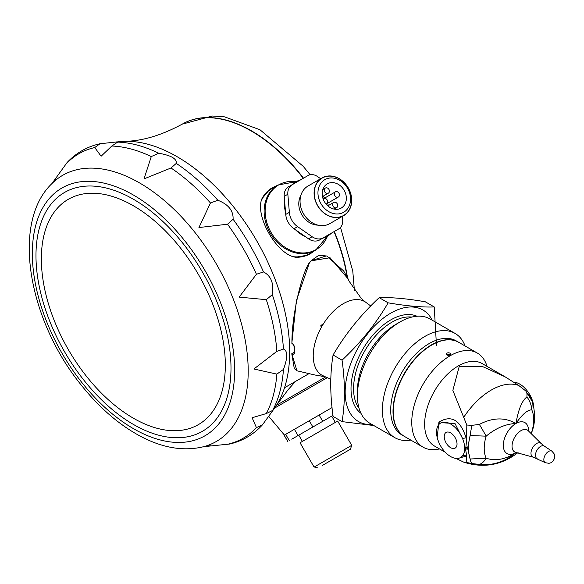 <?xml version="1.0" encoding="UTF-8"?>
<svg xmlns="http://www.w3.org/2000/svg" width="584" height="584" viewBox="0 0 584 584"><rect width="100%" height="100%" fill="white"/><g stroke="black" fill="none" stroke-linecap="round" stroke-linejoin="round"><path stroke-width="0.88" d="M119.37 141.686A159.337 91.995 60 0 1 124.553 141.321A159.337 91.995 60 0 1 256.69 240.747A159.337 91.995 60 0 1 276.728 404.902A159.337 91.995 60 0 1 273.823 409.201M116.508 141.927L117.968 141.927L111.814 146.022L101.12 156.22L94.732 147.548L100.017 143.737L119.793 141.642A159.337 91.995 60 0 1 177.018 156.651A159.337 91.995 60 0 1 274.845 278.692A159.337 91.995 60 0 1 274.071 408.858L262.369 424.933L256.427 427.605L252.113 417.743L266.289 413.574L272.911 410.304L272.18 411.559M295.482 257.216A38.026 31.047 60 0 0 310.177 253.77L307.826 255.135L295.482 257.216C276.998 254.697 254.792 216.248 261.829 198.918L269.801 189.274L272.151 187.917A38.026 31.047 60 0 0 261.829 198.918M276.728 404.902L288.204 389.608L295.482 381.432L308.732 373.782L284.517 387.761M365.467 302.081L361.379 298.614L349.115 281.225L348.159 278.955L330.048 257.734L311.513 260.771C304.41 263.559 291.628 311.863 291.927 343.085L292.664 343.414L294.555 346.553L294.555 353.539L292.664 354.649L291.927 354.313L296.942 370.789L294.285 368.526L291.832 354.079L293.949 351.911M311.104 260.698L326.23 255.953M291.927 343.64L292.35 343.881L291.832 343.253L296.387 300.592L309.272 263.202L311.082 260.727L318.835 255.266L326.741 256.004L343.655 270.954L348.188 279.028M321.273 374.804L320.784 375.059M321.309 374.804L323.872 376.147M323.864 323.149L320.784 325.726L321.302 327.449M296.942 370.789L315.024 375.023L325.171 376.746M292.664 343.414A1.27 0.628 113.8 0 0 292.905 344.144A1.27 0.628 113.8 0 0 292.92 344.144L294.022 345.954L294.175 352.882M294.555 346.553A1.27 0.664 -175.7 0 1 294.022 345.954M294.555 353.539A1.27 0.796 175.3 0 1 294.022 352.955M292.664 354.649A1.27 0.628 -66.2 0 1 293.431 352.889L294.475 352.283M449.914 353.174A2.175 1.256 -0 0 0 447.541 352.904A2.175 1.256 -0 0 0 446.198 354.057A2.175 1.256 -0 0 0 448.373 355.313A2.175 1.256 -0 0 0 450.549 354.057A2.175 1.256 -0 0 0 449.914 353.174M450.549 354.057L450.549 354.729L446.198 354.729L446.198 354.057M439.621 449.001L436.584 449.424A54.319 31.361 -60 0 1 423.006 447.14A54.319 31.361 -60 0 1 411.756 422.276A54.319 31.361 -60 0 1 450.169 355.744A54.319 31.361 -60 0 1 477.325 353.057A54.319 31.361 -60 0 1 486.092 363.671L487.246 366.518M445.336 452.293L434.496 446.037A47.618 27.492 -60 0 1 427.196 407.88A47.618 27.492 -60 0 1 458.309 365.912A47.618 27.492 -60 0 1 482.121 363.555L505.007 376.768L518.716 385.455L525.812 390.966L532.769 402.303M513.825 382.184A19.914 11.498 60 0 1 531.71 398.646A19.914 11.498 60 0 1 533.681 405.887M439.299 424.079A2.716 1.796 42.9 0 0 438.92 422.108C451.235 414.596 460.287 419.816 466.069 437.781L466.623 440.489L465.587 449.556L466.623 455.082L466.069 456.301L460.426 457.622M460.586 457.527A19.914 11.498 -120 0 0 462.572 455.79A19.914 11.498 -120 0 0 462.572 438.562A19.914 11.498 -120 0 0 440.672 423.028A19.914 11.498 -120 0 0 438.679 424.765A19.914 11.498 -120 0 0 438.679 442A19.914 11.498 -120 0 0 460.586 457.527L462.572 455.79A2.716 2.438 -149.8 0 1 466.069 456.301M466.069 437.781L462.572 438.562L454.98 423.502L441.234 422.706M437.175 437.328L438.92 422.108M457.031 443.979A9.052 5.227 60 0 1 455.155 448.118A9.052 5.227 60 0 1 450.629 447.673A9.052 5.227 60 0 1 444.716 439.694A9.052 5.227 60 0 1 446.103 432.437A9.052 5.227 60 0 1 453.075 434.861A9.052 5.227 60 0 1 457.031 443.979M526.929 396.967L526.987 393.601A21.725 16.381 -24.9 0 1 531.411 398.792L532.352 401.12L531.769 409.829A21.725 20.031 61.5 0 0 526.929 396.967C522.074 400.456 518.417 409.296 515.942 423.488C505.744 423.918 495.809 428.145 486.144 436.168L470.142 435.525A21.725 4.256 -78.2 0 1 472.025 425.327L479.369 424.429A21.725 1.263 -120.6 0 1 486.144 436.168A34.982 20.199 -60 0 0 486.144 458.25A21.725 10.826 -82.4 0 1 479.369 464.404L472.025 463.572A21.725 5.541 -83 0 1 470.142 459.002L486.144 458.25C495.809 461.243 505.744 459.374 515.942 452.658A17.863 10.315 -60 0 1 503.313 445.366A17.863 10.315 -60 0 1 515.942 423.488A17.863 10.315 -60 0 1 528.578 430.78A17.863 10.315 -60 0 1 528.571 431.05M465.587 447.154A21.725 7.964 37.8 0 0 467.609 448.184L470.142 459.002A45.946 26.528 -60 0 1 470.142 435.525L467.609 448.184A21.725 12.403 136 0 1 465.587 449.556M472.025 463.572L466.799 462.506L466.623 455.082M479.369 464.404C492.655 465.784 504.846 461.871 515.942 452.658L517.57 452.899M479.369 424.429C492.655 417.443 504.846 417.129 515.942 423.488C522.132 414.45 527.41 409.902 531.769 409.829A34.982 20.199 -60 0 1 531.769 431.912A21.725 10.468 22.9 0 1 531.396 433.335L532.674 429.693C532.316 429.97 537.287 419.859 532.352 401.12M531.104 433.562L532.666 429.685M526.987 393.601L525.812 390.966M472.025 425.327L466.799 425.035L466.623 440.489M466.799 425.035L452.856 390.411L459.221 366.438L482.143 366.365L505.007 376.768M455.921 458.404L463.944 462.243C483.661 468.419 501.7 465.185 518.081 452.549M463.82 462.2L466.799 462.506M477.325 353.057L458.841 342.377A54.319 31.361 120 0 0 416.976 356.933A54.319 31.361 120 0 0 393.266 411.596A54.319 31.361 120 0 0 404.515 436.467L423.006 447.14M372.044 424.51A64.408 37.186 -60 0 1 358.503 347.173A64.408 37.186 -60 0 1 432.248 320.229M436.489 345.75L434.24 306.95C422.006 307.381 406.639 306.009 388.148 302.833C375.913 323.755 360.547 342.866 342.056 360.175C345.18 382.381 345.18 402.865 342.056 421.626L373.796 425.524M434.24 306.95L425.276 301.775C406.785 298.599 391.419 297.227 379.184 297.657C360.693 314.966 345.327 334.077 333.092 354.999L342.056 360.175M342.056 421.626L333.092 416.458C329.967 394.083 329.967 373.599 333.092 354.999M404.391 436.394A54.319 31.361 -60 0 1 404.259 436.321A54.319 31.361 -60 0 1 404.259 373.592A54.319 31.361 -60 0 1 458.579 342.231A54.319 31.361 -60 0 1 458.71 342.304M394.857 437.679L369.884 423.269A60.203 34.763 -60 0 1 357.415 395.704A60.203 34.763 -60 0 1 399.989 321.974A60.203 34.763 -60 0 1 430.094 318.988L455.06 333.406A60.203 34.763 120 0 0 424.955 336.384A60.203 34.763 120 0 0 385.623 389.44A60.203 34.763 120 0 0 394.857 437.679A60.203 34.763 120 0 0 410.778 440.081M357.415 395.704L357.415 390.9A54.319 31.361 -60 0 1 395.828 324.375L399.989 321.974M404.259 436.321L401.96 434.985A54.319 31.361 -60 0 1 401.96 372.263A54.319 31.361 -60 0 1 456.279 340.903L458.579 342.231M465.098 345.991A60.203 34.763 120 0 0 455.06 333.406M379.184 297.657L388.148 302.833M330.792 379.169L323.521 376.03A42.574 24.579 -60 0 1 322.047 326.127A42.574 24.579 -60 0 1 365.993 302.454L370.731 305.972M291.927 354.313L291.774 353.758M291.927 353.51L292.35 353.145M341.238 454.534L322.171 465.55L341.238 454.534M324.843 464.003L350.568 449.154L324.843 464.003M350.568 449.154L351.561 445.439L314.082 467.083L300.052 442.774L337.683 421.049L351.721 445.351L314.082 467.083M335.333 422.407L331.712 416.129L298.782 435.146L302.402 441.416M291.774 439.19L332.953 415.414M287.751 441.511L284.131 435.241L332.033 407.581M322.58 413.041L331.457 407.917M295.533 428.656L305.41 422.955M284.583 434.978L285.583 434.401M328.317 193.202A2.971 2.424 60 0 0 328.938 189.42A2.971 2.424 60 0 0 325.354 188.063A2.971 2.424 60 0 0 324.733 191.844A2.971 2.424 60 0 0 328.317 193.202L322.463 196.582L328.317 193.202M338.377 197.012A2.971 2.424 60 0 0 338.99 193.231A2.971 2.424 60 0 0 335.406 191.873A2.971 2.424 60 0 0 334.793 195.655A2.971 2.424 60 0 0 338.377 197.012L326.098 204.101L338.377 197.012M336.647 207.627A2.971 2.424 60 0 0 337.267 203.845A2.971 2.424 60 0 0 333.683 202.487A2.971 2.424 60 0 0 333.062 206.269A2.971 2.424 60 0 0 336.647 207.627L334.114 209.094L336.647 207.627M326.04 204.035A2.971 2.424 60 0 0 326.595 203.816A2.971 2.424 60 0 0 327.208 200.035A2.971 2.424 60 0 0 323.624 198.669A2.971 2.424 60 0 0 323.164 199.042M323.127 198.962L323.624 198.669L323.127 198.962M322.332 195.786A13.958 11.395 -120 0 1 324.967 198.421M327.485 202.787A13.958 11.395 -120 0 1 328.31 205.59M341.238 208.05L341.238 208.05A13.958 11.395 60 0 0 344.129 190.267A13.958 11.395 60 0 0 327.281 183.872A13.958 11.395 60 0 0 324.39 201.662A13.958 11.395 60 0 0 341.238 208.05M324.843 179.653A18.834 15.374 60 0 0 320.944 203.648A18.834 15.374 60 0 0 343.677 212.269A18.834 15.374 60 0 0 347.575 188.274A18.834 15.374 60 0 0 324.843 179.653M317.667 205.546A21.55 17.593 60 0 0 349.852 208.51A21.55 17.593 60 0 0 331.186 176.185A21.55 17.593 60 0 0 317.667 205.546M308.002 186.033L322.039 177.93A21.725 17.739 60 0 0 317.535 205.619A21.725 17.739 60 0 0 343.764 215.562A21.725 17.739 60 0 0 348.268 187.873A21.725 17.739 60 0 0 322.039 177.93L308.002 186.033A21.725 17.739 60 0 0 303.505 213.722A21.725 17.739 60 0 0 329.734 223.665L343.764 215.562M300.855 195.465A19.009 15.52 60 0 0 301.804 214.7A19.009 15.52 60 0 0 317.988 225.139M342.377 216.365L342.684 220.051A11.425 9.329 -120 0 1 338.537 229.037L323.412 237.768A13.074 10.673 -120 0 1 312.133 236.732L297.614 226.65A16.513 13.483 -120 0 1 289.357 212.357L287.846 194.238A12.169 9.935 -120 0 1 292.263 184.668L307.936 175.616A10.986 8.972 -120 0 1 317.411 176.492L320.645 178.733M288.635 186.756L292.263 184.668L288.635 186.756A12.169 9.935 -120 0 0 284.226 196.333L285.583 212.576A31.412 25.652 -120 0 1 284.583 200.597M338.537 229.037L334.917 231.125A11.425 9.329 -120 0 0 334.946 231.111M323.412 237.768L319.791 239.863A13.074 10.673 -120 0 1 308.513 238.819L293.993 228.746A16.513 13.483 -120 0 1 285.737 214.445L285.583 212.576M327.332 236.235A31.412 25.652 -120 0 0 331.457 233.126L322.58 238.25A31.412 25.652 -120 0 0 327.332 236.235L326.967 236.498M291.796 184.938A31.412 25.652 -120 0 1 295.92 181.821A31.412 25.652 -120 0 1 300.672 179.806M305.41 236.666A31.412 25.652 -120 0 1 295.533 229.811M309.994 253.463L315.586 250.229A37.661 30.748 -120 0 1 270.122 232.994A37.661 30.748 -120 0 1 277.926 184.997L296.073 181.733A37.354 30.499 -120 0 0 284.459 182.449A37.354 30.499 -120 0 0 269.326 229.118A37.354 30.499 -120 0 0 316.163 249.55A37.354 30.499 -120 0 0 327.485 236.148L315.586 250.229L309.994 253.463A37.661 30.748 60 0 1 293.394 256.697M277.926 184.997L272.334 188.231A37.661 30.748 60 0 0 261.231 200.976M310.177 253.77A38.026 31.047 60 0 0 313.696 251.324M276.035 186.092A38.026 31.047 60 0 0 272.151 187.917M283.459 349.071C287.824 350.787 287.824 357.569 283.459 369.416L276.86 374.118L253.901 368.993L276.86 351.342L283.459 349.071A164.527 94.988 -120 0 0 272.327 294.643L266.289 299.672L239.148 297.117L256.427 274.254L263.515 271.947C271.115 275.896 274.049 283.466 272.327 294.643M217.832 200.261C228.388 204.371 233.476 210.7 233.089 219.241L227.541 224.219L198.932 227.548L210.459 202.969L217.832 200.261A164.527 94.988 -120 0 0 176.266 163.403L171.002 167.98L143.993 178.901L151.278 156.592L158.651 153.234C171.097 155.38 176.967 158.775 176.266 163.403M203.721 446.672C183.537 451.607 162.111 447.957 139.445 435.715C118.333 424.181 98.878 407.238 81.088 384.9C28.39 319.937 10.994 222.613 51.866 183.653A153.658 88.717 -120 0 1 139.547 182.916A153.658 88.717 -120 0 1 242.82 329.026A153.658 88.717 -120 0 1 203.721 446.672L229.673 444.037M210.503 445.811L208.619 445.76M55.984 178.251L55.655 178.879L55.984 178.251A164.25 94.834 -120 0 0 55.684 178.835M100.017 143.737C87.133 146.635 76.168 152.884 67.124 162.498L51.866 183.653M55.115 179.872L55.655 178.879M323.872 412.297L328.361 409.705M297.526 427.503L304.87 423.269M347.451 277.451A138.218 79.796 -120 0 0 334.296 231.483M303.512 178.171A138.218 79.796 -120 0 0 182.427 124.027A138.218 79.796 -120 0 0 182.296 124.1M347.042 276.641A138.218 79.796 -120 0 0 334.041 231.636M303.257 178.317A138.218 79.796 -120 0 0 182.172 124.173L212.313 116.019L224.584 116.858L259.953 129.736L303.198 166.309L310.141 174.777M293.263 352.816L294.387 352.334M518.716 385.455A61.627 35.58 120 0 0 463.82 417.151M545.346 462.718L549.011 463.316L550.894 462.762L552.749 461.469L554.581 458.352L554.355 454.133L551.99 451.22A6.643 3.833 -60 0 0 548.544 451.469A6.643 3.833 -60 0 0 544.171 457.44A6.643 3.833 -60 0 0 545.346 462.718L533.272 457.184L515.694 452.388A12.666 7.315 -60 0 1 514.665 437.336A12.666 7.315 -60 0 1 528.213 430.693L527.972 430.474M533.272 457.184A7.972 4.606 -60 0 1 532.63 447.709A7.972 4.606 -60 0 1 541.156 443.526L528.213 430.693M537.119 458.644A7.234 4.176 -60 0 1 536.981 450.22A7.234 4.176 -60 0 1 544.346 446.125L541.156 443.526M359.094 408.406A54.319 31.361 -60 0 1 364.825 350.823A54.319 31.361 -60 0 1 411.822 317.076M360.956 413.282A56.13 32.405 -60 0 1 362.642 349.568A56.13 32.405 -60 0 1 416.976 316.243M322.733 421.312L319.112 415.041M312.885 427.006L309.264 420.728M298.037 435.576L294.416 429.306M289.314 440.613L285.693 434.335M287.795 441.489L284.174 435.219M274.648 408.055L327.296 377.658M276.451 405.332L325.631 376.935M287.846 194.238L284.226 196.333M289.357 212.357L285.737 214.445M297.614 226.65L293.993 228.746M312.133 236.732L308.513 238.819M272.327 410.983A164.527 94.988 -120 0 0 283.459 369.416M263.515 271.947A164.527 94.988 -120 0 0 233.089 219.241M158.651 153.234A164.527 94.988 -120 0 0 117.085 142.095M210.459 202.969A164.25 94.834 -120 0 0 171.002 167.98M256.427 274.254A164.25 94.834 -120 0 0 227.541 224.219M276.86 351.342A164.25 94.834 -120 0 0 266.289 299.672M266.289 413.574A164.25 94.834 -120 0 0 276.86 374.118M227.541 444.285A164.25 94.834 -120 0 0 256.427 427.605M209.751 445.782L209.802 445.782A164.25 94.834 -120 0 0 210.459 445.811M94.732 147.548A164.25 94.834 -120 0 0 65.846 164.228M151.278 156.592A164.25 94.834 -120 0 0 111.814 146.022M133.488 195.085A143.043 82.585 -120 0 0 45.888 319.703A143.043 82.585 -120 0 0 221.081 420.852A143.043 82.585 -120 0 0 133.488 195.085M133.488 424.48A137.904 79.621 -120 0 0 230.994 368.175A137.904 79.621 -120 0 0 133.488 199.283A137.904 79.621 -120 0 0 35.974 255.58A137.904 79.621 -120 0 0 133.488 424.48M133.334 205.751A130.086 75.102 -120 0 0 41.354 258.858A130.086 75.102 -120 0 0 133.334 418.18A130.086 75.102 -120 0 0 225.322 365.073A130.086 75.102 -120 0 0 133.334 205.751M340.523 227.388L352.772 271.086L354.444 290.832M124.553 141.321C142.175 141.116 161.381 135.4 182.172 124.173M531.243 433.7L531.396 433.335M551.99 451.22L544.346 446.125M440.672 423.028L441.497 422.553M309.272 263.202L311.089 260.712M292.204 343.823L292.912 344.137M317.952 467.981L314.243 466.988M330.186 378.914L330.726 382.038M268.72 416.37L284.423 435.073M322.813 189.523L325.354 188.063M323.646 198.662L335.406 191.873M327.828 205.867L333.683 202.487M326.098 204.101L326.595 203.816M295.92 181.821L295.511 182.011M262.369 424.933C253.419 434.649 242.521 441.022 229.68 444.044"/></g></svg>

